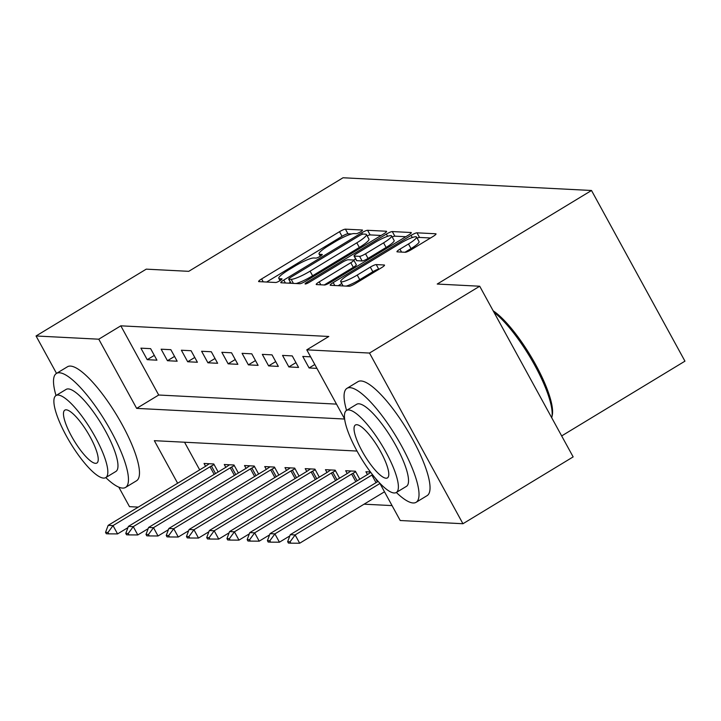 <?xml version="1.0" encoding="UTF-8"?>
<svg xmlns="http://www.w3.org/2000/svg" width="721" height="721" viewBox="0 0 721 721"><rect width="100%" height="100%" fill="white"/><g stroke="black" fill="none" stroke-linecap="round" stroke-linejoin="round"><path stroke-width="1.08" d="M360.392 231.91A3.668 0.604 -28.7 0 0 362.492 230.098A3.668 0.604 -28.7 0 0 362.303 230.017L345.422 229.152A5.236 0.865 -28.7 0 0 339.51 231.693L261.624 278.928A5.236 0.865 -28.7 0 0 258.623 281.523A5.236 0.865 -28.7 0 0 258.884 281.632L275.764 282.497A3.668 0.604 -28.7 0 0 279.901 280.712A3.668 0.604 -28.7 0 0 282.01 278.901A3.668 0.604 -28.7 0 0 281.821 278.82L279.64 278.712A16.745 2.767 -28.7 0 1 278.793 278.36A16.745 2.767 -28.7 0 1 288.4 270.051L294.889 266.121A16.745 2.767 -28.7 0 1 313.824 257.983L316.005 258.091A3.668 0.604 -28.7 0 0 320.151 256.315A3.668 0.604 -28.7 0 0 322.251 254.495A3.668 0.604 -28.7 0 0 322.062 254.423L319.881 254.306A16.745 2.767 -28.7 0 1 319.033 253.954A16.745 2.767 -28.7 0 1 328.641 245.654L335.13 241.715A16.745 2.767 -28.7 0 1 354.065 233.577L356.246 233.694A3.668 0.604 -28.7 0 0 360.392 231.91M405.247 252.278A5.236 0.865 -28.7 0 0 411.159 249.736L433.015 236.488A5.236 0.865 -28.7 0 0 436.016 233.892A5.236 0.865 -28.7 0 0 435.745 233.775L416.999 232.82A5.236 0.865 -28.7 0 0 411.087 235.361L333.201 282.587A5.236 0.865 -28.7 0 0 330.2 285.183A5.236 0.865 -28.7 0 0 330.461 285.3L349.207 286.255A5.236 0.865 -28.7 0 0 355.129 283.714L381.517 267.707A5.236 0.865 -28.7 0 0 384.518 265.112A5.236 0.865 -28.7 0 0 384.257 265.004L376.236 264.589A5.236 0.865 -28.7 0 0 370.315 267.13L357.228 275.071A13.996 2.307 -28.7 0 1 340.7 281.578A13.996 2.307 -28.7 0 1 348.73 274.638L400.002 243.545A13.996 2.307 -28.7 0 1 416.531 237.038A13.996 2.307 -28.7 0 1 408.501 243.977L399.957 249.16A5.236 0.865 -28.7 0 0 396.956 251.755A5.236 0.865 -28.7 0 0 397.217 251.863L405.247 252.278M56.526 373.388L36.05 335.977L146.255 269.149L188.749 271.33L343.034 177.763L591.508 190.488L437.223 284.047L479.708 286.228L369.503 353.056L462.945 523.734L400.218 520.517L379.706 483.043M36.05 335.977L98.777 339.194L136.657 408.383L344.62 419.036M344.611 418.937L306.776 349.838L328.821 336.473L120.813 325.829L98.777 339.194M306.776 349.838L369.503 353.056M383.599 233.955A5.236 0.865 -28.7 0 0 386.6 231.36A5.236 0.865 -28.7 0 0 386.339 231.252L367.584 230.287A5.236 0.865 -28.7 0 0 361.672 232.829L283.786 280.063A5.236 0.865 -28.7 0 0 280.784 282.659A5.236 0.865 -28.7 0 0 281.046 282.767L299.792 283.723A5.236 0.865 -28.7 0 0 305.713 281.181L383.599 233.955M392.296 231.558L411.042 232.513A5.236 0.865 -28.7 0 1 411.303 232.622A5.236 0.865 -28.7 0 1 408.302 235.217L330.416 282.452A5.236 0.865 -28.7 0 1 324.504 284.993L316.483 284.579A5.236 0.865 -28.7 0 1 316.213 284.471A5.236 0.865 -28.7 0 1 319.214 281.875L350.803 262.723A5.236 0.865 -28.7 0 0 353.804 260.128A5.236 0.865 -28.7 0 0 353.542 260.02L348.216 259.74A5.236 0.865 -28.7 0 0 342.304 262.282L309.417 282.226A3.668 0.604 -28.7 0 1 305.091 283.93A3.668 0.604 -28.7 0 1 307.191 282.109L386.375 234.1A5.236 0.865 -28.7 0 1 392.296 231.558L394.82 236.164L405.815 236.731M120.813 325.829L158.701 395.018L336.5 404.12M147.219 359.68L156.935 360.176L150.617 348.649L140.901 348.153L147.219 359.68L154.303 355.381M167.452 360.716L177.168 361.212L170.85 349.685L161.144 349.189L167.452 360.716L174.536 356.417M187.685 361.753L197.401 362.248L191.083 350.721L181.377 350.226L187.685 361.753L194.778 357.454M207.918 362.789L217.634 363.285L211.316 351.758L201.61 351.262L207.918 362.789L215.011 358.49M228.151 363.826L237.867 364.321L231.549 352.794L221.843 352.299L228.151 363.826L235.244 359.527M248.385 364.862L258.1 365.358L251.791 353.831L242.076 353.335L248.385 364.862L255.477 360.563M268.627 365.898L278.333 366.394L272.024 354.867L262.309 354.371L268.627 365.898L275.71 361.6M288.86 366.935L298.566 367.431L292.257 355.904L282.542 355.408L288.86 366.935L295.943 362.636M310.607 356.841L302.775 356.435L309.093 367.971L316.925 368.377M364.087 504.177L392.053 505.601M184.54 442.216L199.681 469.867M205.584 466.28L204.043 463.468L213.758 463.973L218.139 471.976M225.817 467.316L224.276 464.504L233.992 465.009L238.372 473.012M246.05 468.353L244.509 465.541L254.225 466.045L258.605 474.048M266.283 469.389L264.742 466.577L274.458 467.082L278.838 475.085M286.516 470.425L284.975 467.614L294.691 468.109L299.071 476.121M306.749 471.462L305.208 468.65L314.924 469.146L319.304 477.158M326.983 472.498L325.441 469.686L335.157 470.182L339.546 478.194M347.216 473.535L345.683 470.723L355.39 471.219L359.779 479.231M367.449 474.571L365.917 471.759L370.477 471.994M561.668 435.926L684.95 361.167L591.508 190.488M138.27 507.106L129.492 506.656L118.812 487.144M479.708 286.228L573.15 456.898L462.945 523.734M357.03 451.058L154.339 440.675L177.636 483.232M158.701 395.018L136.657 408.383M309.093 367.971L314.807 364.502M351.641 233.955L347.946 233.766A5.236 0.865 -28.7 0 0 342.033 236.308L266.635 282.028M290.374 282.208L288.806 283.164M381.103 235.461L370.116 234.902A5.236 0.865 -28.7 0 0 367.16 235.866M363.276 234.055A3.668 0.604 -28.7 0 0 359.139 235.83L290.77 277.288A3.668 0.604 -28.7 0 0 288.67 279.108A3.668 0.604 -28.7 0 0 288.851 279.18L291.158 279.297A16.745 2.767 -28.7 0 0 310.084 271.168L356.823 242.824A16.745 2.767 -28.7 0 0 366.421 234.523A16.745 2.767 -28.7 0 0 365.583 234.172L363.276 234.055M296.106 283.533A16.745 2.767 -28.7 0 0 312.617 275.773L310.084 271.168M366.421 234.523L368.954 239.138A16.745 2.767 -28.7 0 1 359.346 247.438L312.617 275.773M324.234 284.975L353.326 267.338A5.236 0.865 -28.7 0 0 356.336 264.742L353.804 260.128M353.714 260.047L355.624 258.893M383.581 242.842A13.996 2.307 -28.7 0 0 391.611 235.902A13.996 2.307 -28.7 0 0 375.082 242.409L357.012 253.368A5.236 0.865 -28.7 0 0 354.011 255.955A5.236 0.865 -28.7 0 0 354.281 256.072L359.599 256.343A5.236 0.865 -28.7 0 0 365.52 253.801L383.581 242.842L386.105 247.456A13.996 2.307 -28.7 0 0 394.135 240.517L391.611 235.902M354.011 255.955L356.544 260.569A5.236 0.865 -28.7 0 0 356.805 260.687L354.281 256.072M386.105 247.456L368.043 258.415A5.236 0.865 -28.7 0 1 362.122 260.957L356.805 260.687M394.82 236.164A5.236 0.865 -28.7 0 0 392.197 236.975M416.531 237.038L419.063 241.652A13.996 2.307 -28.7 0 1 411.033 248.592L404.977 252.26M346.206 286.102A13.996 2.307 -28.7 0 0 359.752 279.685L357.228 275.071M379.03 269.221L378.759 269.203A5.236 0.865 -28.7 0 0 372.847 271.745L359.752 279.685M341.772 283.533L338.212 285.696M430.518 237.993L419.523 237.434A5.236 0.865 -28.7 0 0 417.135 238.146M209.288 463.738L206.413 465.73A5.335 0.883 151.3 0 1 205.152 466.55L108.168 525.357L113.026 525.6L210.009 466.793A5.335 0.883 151.3 0 1 211.415 465.991L214.074 464.558M107.97 532.477L105.545 532.35L106.302 533.738L108.736 533.864L107.97 532.477L113.026 525.6L117.568 533.91L127.941 527.619M108.168 525.357L105.545 532.35M108.736 533.864L117.568 533.91M229.521 464.775L226.646 466.766A5.335 0.883 151.3 0 1 225.385 467.587L128.401 526.393L133.259 526.636L230.242 467.83A5.335 0.883 151.3 0 1 231.648 467.028L234.316 465.595M128.212 533.513L125.778 533.387L126.535 534.775L128.969 534.901L128.212 533.513L133.259 526.636L137.801 534.946L148.175 528.655M128.401 526.393L125.778 533.387M128.969 534.901L137.801 534.946M249.754 465.811L246.879 467.803A5.335 0.883 151.3 0 1 245.618 468.623L148.634 527.43L153.492 527.673L250.475 468.866A5.335 0.883 151.3 0 1 251.89 468.064L254.549 466.631M148.445 534.549L146.012 534.423L146.769 535.811L149.202 535.928L148.445 534.549L153.492 527.673L158.034 535.982L168.408 529.692M148.634 527.43L146.012 534.423M149.202 535.928L158.034 535.982M269.987 466.848L267.112 468.839A5.335 0.883 151.3 0 1 265.851 469.659L168.867 528.466L173.725 528.709L270.708 469.903A5.335 0.883 151.3 0 1 272.123 469.101L274.782 467.668M168.678 535.586L166.245 535.46L167.002 536.848L169.435 536.965L168.678 535.586L173.725 528.709L178.276 537.019L188.641 530.728M168.867 528.466L166.245 535.46M169.435 536.965L178.276 537.019M290.221 467.884L287.346 469.876A5.335 0.883 151.3 0 1 286.084 470.696L189.1 529.502L193.958 529.746L290.942 470.939A5.335 0.883 151.3 0 1 292.356 470.137L295.015 468.704M188.911 536.622L186.478 536.496L187.244 537.884L189.668 538.001L188.911 536.622L193.958 529.746L198.509 538.055L208.883 531.765M189.1 529.502L186.478 536.496M189.668 538.001L198.509 538.055M105.78 477.59A66.647 17.016 -121.2 0 0 122.561 488.09A66.647 17.016 -121.2 0 0 125.553 487.423A66.647 17.016 -121.2 0 0 108.447 426.526A66.647 17.016 -121.2 0 0 59.428 372.775A66.647 17.016 -121.2 0 0 56.436 373.442A66.647 17.016 -121.2 0 0 56.013 395.523M125.553 487.423L136.575 480.745A66.647 17.016 -121.2 0 0 119.47 419.847A66.647 17.016 -121.2 0 0 70.451 366.088A66.647 17.016 -121.2 0 0 67.459 366.764L56.436 373.442M55.977 395.55L66.116 389.403A47.992 12.248 58.8 0 1 68.261 388.916A47.992 12.248 58.8 0 1 103.563 427.616A47.992 12.248 58.8 0 1 115.874 471.471L105.735 477.617A47.992 12.248 -121.2 0 0 93.424 433.772A47.992 12.248 -121.2 0 0 58.122 395.063A47.992 12.248 -121.2 0 0 55.977 395.55A47.992 12.248 -121.2 0 0 68.288 439.395A47.992 12.248 -121.2 0 0 103.581 478.095A47.992 12.248 -121.2 0 0 105.735 477.617M95.505 463.333A30.922 7.895 -121.2 0 0 96.893 463.026A30.922 7.895 -121.2 0 0 88.953 434.772A30.922 7.895 -121.2 0 0 66.206 409.825A30.922 7.895 -121.2 0 0 64.818 410.141A30.922 7.895 -121.2 0 0 72.758 438.395A30.922 7.895 -121.2 0 0 95.505 463.333M396.343 492.47A66.647 17.016 -121.2 0 0 413.124 502.97A66.647 17.016 -121.2 0 0 416.116 502.303A66.647 17.016 -121.2 0 0 399.01 441.405A66.647 17.016 -121.2 0 0 349.982 387.655A66.647 17.016 -121.2 0 0 346.99 388.322A66.647 17.016 -121.2 0 0 346.576 410.402M416.116 502.303L427.129 495.624A66.647 17.016 -121.2 0 0 410.033 434.727A66.647 17.016 -121.2 0 0 361.005 380.967A66.647 17.016 -121.2 0 0 358.013 381.643L346.99 388.322M346.531 410.429L356.67 404.283A47.992 12.248 58.8 0 1 358.824 403.796A47.992 12.248 58.8 0 1 394.117 442.496A47.992 12.248 58.8 0 1 406.437 486.351L396.298 492.497A47.992 12.248 -121.2 0 0 383.978 448.651A47.992 12.248 -121.2 0 0 348.685 409.943A47.992 12.248 -121.2 0 0 346.531 410.429A47.992 12.248 -121.2 0 0 358.842 454.275A47.992 12.248 -121.2 0 0 394.144 492.975A47.992 12.248 -121.2 0 0 396.298 492.497M386.059 478.212A30.922 7.895 -121.2 0 0 387.447 477.906A30.922 7.895 -121.2 0 0 379.516 449.652A30.922 7.895 -121.2 0 0 356.769 424.705A30.922 7.895 -121.2 0 0 355.381 425.02A30.922 7.895 -121.2 0 0 363.312 453.275A30.922 7.895 -121.2 0 0 386.059 478.212M551.727 417.774A66.647 17.016 -121.2 0 0 551.853 417.225A66.647 17.016 -121.2 0 0 534.54 364.934A66.647 17.016 -121.2 0 0 493.948 312.238M493.173 310.814A65.052 16.61 58.8 0 1 534 361.654A65.052 16.61 58.8 0 1 552.286 415.161L551.853 417.225M310.454 468.92L307.579 470.912A5.335 0.883 151.3 0 1 306.317 471.732L209.342 530.539L214.191 530.782L311.175 471.976A5.335 0.883 151.3 0 1 312.59 471.173L315.248 469.741M209.144 537.659L206.72 537.533L207.477 538.92L209.901 539.038L209.144 537.659L214.191 530.782L218.742 539.092L229.116 532.801M209.342 530.539L206.72 537.533M209.901 539.038L218.742 539.092M330.687 469.957L327.812 471.949A5.335 0.883 151.3 0 1 326.55 472.76L229.575 531.575L234.424 531.819L331.408 473.012A5.335 0.883 151.3 0 1 332.823 472.21L335.481 470.777M229.377 538.695L226.953 538.569L227.71 539.957L230.134 540.074L229.377 538.695L234.424 531.819L238.975 540.128L249.349 533.837M229.575 531.575L226.953 538.569M230.134 540.074L238.975 540.128M350.92 470.993L348.045 472.985A5.335 0.883 151.3 0 1 346.783 473.796L249.808 532.612L254.666 532.855L351.641 474.048A5.335 0.883 151.3 0 1 353.056 473.246L355.714 471.813M249.61 539.732L247.186 539.605L247.943 540.993L250.367 541.111L249.61 539.732L254.666 532.855L259.209 541.165L269.582 534.874M249.808 532.612L247.186 539.605M250.367 541.111L259.209 541.165M370.729 472.327L368.278 474.021A5.335 0.883 151.3 0 1 367.025 474.833L270.042 533.648L274.899 533.891L371.874 475.085A5.335 0.883 151.3 0 1 372.541 474.697M269.843 540.768L267.419 540.642L268.176 542.03L270.6 542.147L269.843 540.768L274.899 533.891L279.442 542.201L289.815 535.91M270.042 533.648L267.419 540.642M270.6 542.147L279.442 542.201M378.165 481.385L290.275 534.685L295.132 534.928L379.949 483.494M290.076 541.804L287.652 541.678L288.409 543.066L290.833 543.183L290.076 541.804L295.132 534.928L299.675 543.237L384.5 491.794M290.275 534.685L287.652 541.678M290.833 543.183L299.675 543.237M320.764 255.919L319.881 254.306M280.523 280.325L279.64 278.712M263.219 281.857L261.624 278.928M342.033 236.308L339.51 231.693M347.946 233.766L345.422 229.152M285.39 282.993L283.786 280.063M362.438 234.226L361.672 232.829M370.116 234.902L367.584 230.287M291.095 283.281L288.851 279.18M293.402 283.398L291.158 279.297M359.346 247.438L356.823 242.824M320.818 284.804L319.214 281.875M353.326 267.338L350.803 262.723M307.759 283.137L307.191 282.109M387.592 236.317L386.375 234.1M362.122 260.957L359.599 256.343M368.043 258.415L365.52 253.801M401.561 252.089L399.957 249.16M411.033 248.592L408.501 243.977M372.847 271.745L370.315 267.13M378.759 269.203L376.236 264.589M334.805 285.516L333.201 282.587M412.277 237.533L411.087 235.361M419.523 237.434L416.999 232.82M215.552 473.544L211.415 465.991M214.164 474.391L210.009 466.793M235.785 474.58L231.648 467.028M234.397 475.427L230.242 467.83M256.018 475.617L251.89 468.064M254.63 476.464L250.475 468.866M276.26 476.653L272.123 469.101M274.863 477.5L270.708 469.903M296.493 477.69L292.356 470.137M295.096 478.537L290.942 470.939M316.726 478.726L312.59 471.173M315.329 479.564L311.175 471.976M336.959 479.762L332.823 472.21M335.562 480.601L331.408 473.012M357.192 480.799L353.056 473.246M355.795 481.637L351.641 474.048M377.425 481.835L375.533 478.374M376.038 482.673L371.874 475.085M320.277 256.234L319.033 253.954M280.036 280.631L278.793 278.36M290.951 283.272L288.67 279.108M343.088 285.94L340.7 281.578"/></g></svg>
